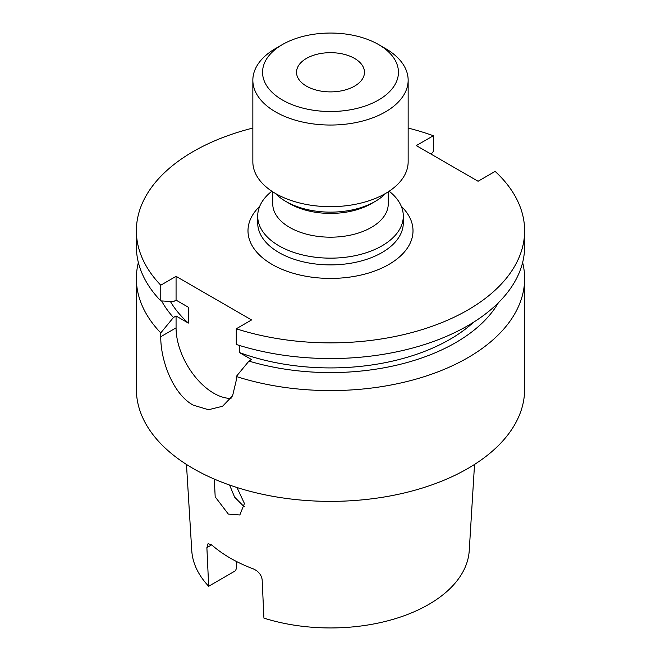 <?xml version="1.0" encoding="UTF-8"?>
<svg xmlns="http://www.w3.org/2000/svg" width="661" height="661" viewBox="0 0 661 661"><rect width="100%" height="100%" fill="white"/><g stroke="black" fill="none" stroke-linecap="round" stroke-linejoin="round"><path stroke-width="0.99" d="M306.481 86.145A33.975 19.615 180 0 1 296.525 72.28A33.975 19.615 180 0 1 317.503 54.161A33.975 19.615 180 0 1 354.519 58.408A33.975 19.615 180 0 1 364.475 72.28A33.975 19.615 180 0 1 343.497 90.4A33.975 19.615 180 0 1 306.481 86.145M385.652 193.392A63.092 36.429 180 0 1 375.118 201.465A63.092 36.429 180 0 1 285.891 201.465A63.092 36.429 180 0 1 285.882 201.465A63.092 36.429 180 0 1 275.348 193.392M375.118 201.465L371.342 203.638A57.755 33.347 180 0 1 289.658 203.646L285.891 201.465L289.658 203.638A57.755 33.347 180 0 1 289.658 203.638M388.255 191.806L388.255 203.844A57.755 33.347 180 0 1 352.602 234.647A57.755 33.347 180 0 1 289.658 227.417A57.755 33.347 180 0 1 272.745 203.844L272.745 191.806M389.147 191.219A72.801 42.031 180 0 1 403.301 216.122A72.801 42.031 180 0 1 358.361 254.956A72.801 42.031 180 0 1 279.025 245.842A72.801 42.031 180 0 1 257.699 216.122A72.801 42.031 180 0 1 271.853 191.219M385.413 48.501L378.546 44.543A67.943 39.23 180 0 1 378.546 100.018A67.943 39.23 180 0 1 282.454 100.018A67.943 39.23 180 0 1 282.454 44.543A67.943 39.23 180 0 1 378.546 44.543L385.413 48.501A77.651 44.832 180 0 1 408.151 80.204A77.651 44.832 180 0 1 360.22 121.624A77.651 44.832 180 0 1 275.587 111.907A77.651 44.832 180 0 1 252.849 80.204A77.651 44.832 180 0 1 275.587 48.501L282.454 44.543M408.151 80.204L408.151 161.838A77.651 44.832 180 0 1 360.22 203.258A77.651 44.832 180 0 1 275.587 193.541A77.651 44.832 180 0 1 252.849 161.838L252.849 80.204M229.59 485.042L234.605 497.122L242.992 505.599L244.52 506.384M236.969 487.512L244.43 503.508L239.852 514.96L228.309 514.076L215.18 496.824L214.313 479.085M186.468 464.443L191.764 550.646A138.827 80.146 180 0 0 208.678 586.241L206.885 547.647L208.091 543.664L211.685 544.871A141.743 81.832 0 0 0 230.276 558.115A141.743 81.832 0 0 0 253.213 568.848C258.319 571.096 261.293 574.665 262.136 579.54L263.929 618.134A138.827 80.146 180 0 0 469.236 550.646L474.532 464.443M236.316 561.404L236.316 568.7L235.456 570.782L208.678 586.241M138.364 262.491A194.127 112.081 0 0 0 136.373 278.504A194.127 112.081 0 0 0 160.772 332.904L160.772 336.705C160.466 359.84 172.777 394.039 193.227 405.143L208.479 409.729L222.542 406.275L232.589 395.815L236.274 380.29L236.274 376.497A194.127 112.081 0 0 0 524.627 278.504A194.127 112.081 0 0 0 522.636 262.491M524.627 278.504L524.627 389.296A194.127 112.081 180 0 1 404.788 492.842A194.127 112.081 180 0 1 193.227 468.55A194.127 112.081 180 0 1 136.373 389.296L136.373 278.504M431.137 154.153L433.368 151.419L433.368 135.736L416.298 145.594L478.068 181.254L495.139 171.397A194.127 112.081 180 0 1 524.627 230.788A194.127 112.081 180 0 1 236.274 328.781L251.568 319.949L176.066 276.356L176.066 300.135L173.446 301.647L160.772 300.879A194.127 112.081 0 0 1 136.373 246.47L136.373 230.788A194.127 112.081 180 0 1 252.849 128.06M408.151 128.06A194.127 112.081 180 0 1 433.368 135.736M160.772 332.904L173.446 317.503L176.066 315.983L188.36 323.08L188.36 307.233L176.066 300.135M161.606 300.929A176.974 102.174 0 0 0 173.446 317.503M239.282 345.406L239.282 352.478L251.568 359.576L248.941 361.088A176.974 102.174 0 0 0 498.361 302.779M248.941 361.088L236.274 376.497M170.398 301.474A168.894 97.514 0 0 0 188.36 323.08M239.282 352.478A168.894 97.514 0 0 0 473.582 322.221M236.274 328.781L236.274 344.464A194.127 112.081 0 0 0 524.627 246.47L524.627 230.788M176.066 276.356L160.772 285.188A194.127 112.081 180 0 1 136.373 230.788M160.772 285.188L160.772 300.879M176.066 315.983L176.066 327.873A53.384 30.819 -120 0 0 231.011 398.401M257.699 216.122L257.699 222.864A72.801 42.031 0 0 0 279.025 252.585A72.801 42.031 0 0 0 358.361 261.69A72.801 42.031 0 0 0 403.301 222.864L403.301 216.122M401.293 206.323A82.509 47.633 180 0 1 381.24 268.349A82.509 47.633 180 0 1 272.158 264.466A82.509 47.633 180 0 1 259.707 206.323M211.685 544.871L206.885 547.647M160.772 336.705L176.066 327.873"/></g></svg>
